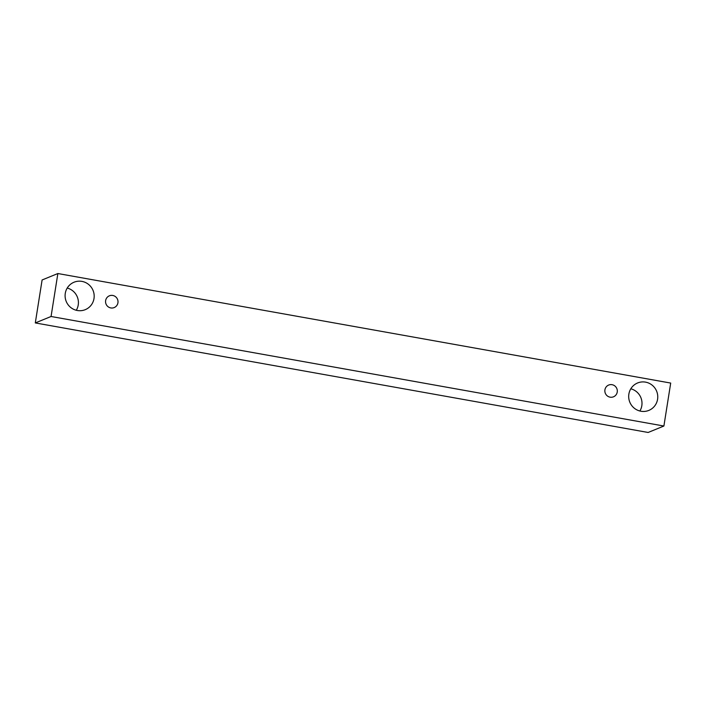 <?xml version="1.0" encoding="UTF-8"?>
<svg xmlns="http://www.w3.org/2000/svg" width="706" height="706" viewBox="0 0 706 706"><rect width="100%" height="100%" fill="white"/><g stroke="black" fill="none" stroke-linecap="round" stroke-linejoin="round"><path stroke-width="1.06" d="M110.789 307.931A6.354 6.213 -112.2 0 1 109.377 295.814A6.354 6.213 -112.2 0 1 117.531 299.344A6.354 6.213 -112.2 0 1 110.789 307.931M76.292 310.278A14.826 14.499 67.8 0 0 67.211 288.057M639.883 411.007A14.826 14.499 67.8 0 0 630.802 388.794M57.866 273.531L42.104 279.973L35.3 322.933L648.134 432.469L663.896 426.027L670.7 383.067L57.866 273.531L51.061 316.491L663.896 426.027M77.325 310.499A14.826 14.499 -112.2 0 1 74.024 282.224A14.826 14.499 -112.2 0 1 93.06 290.457A14.826 14.499 -112.2 0 1 77.325 310.499M640.916 411.236A14.826 14.499 -112.2 0 1 637.615 382.961A14.826 14.499 -112.2 0 1 656.642 391.195A14.826 14.499 -112.2 0 1 640.916 411.236M610.09 397.169A6.354 6.213 -112.2 0 1 608.669 385.052A6.354 6.213 -112.2 0 1 616.832 388.582A6.354 6.213 -112.2 0 1 610.09 397.169M51.061 316.491L35.3 322.933"/></g></svg>
